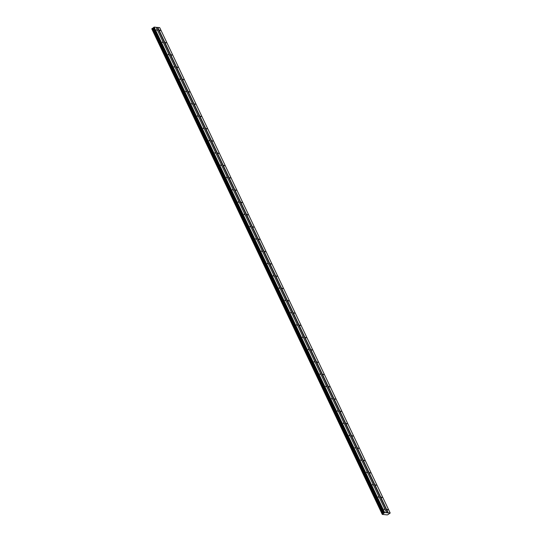 <?xml version="1.0" encoding="UTF-8"?>
<svg xmlns="http://www.w3.org/2000/svg" width="542" height="542" viewBox="0 0 542 542"><rect width="100%" height="100%" fill="white"/><g stroke="black" fill="none" stroke-linecap="round" stroke-linejoin="round"><path stroke-width="0.81" d="M160.317 30.616L159.694 30.149L160.317 30.616M387.896 509.893L387.273 509.426L387.896 509.893M382.056 497.603L381.433 497.136L382.056 497.603M376.223 485.314L375.599 484.846L376.223 485.314M370.389 473.024L369.766 472.556L370.389 473.024M364.549 460.734L363.933 460.273L364.549 460.734M358.716 448.451L358.093 447.983L358.716 448.451M352.883 436.161L352.259 435.693L352.883 436.161M347.043 423.871L346.426 423.404L347.043 423.871M341.209 411.581L340.586 411.114L341.209 411.581M335.376 399.291L334.753 398.824L335.376 399.291M329.543 387.002L328.919 386.534L329.543 387.002M323.703 374.712L323.086 374.244L323.703 374.712M317.869 362.422L317.246 361.954L317.869 362.422M312.036 350.132L311.413 349.671L312.036 350.132M306.196 337.849L305.58 337.381L306.196 337.849M300.363 325.559L299.74 325.092L300.363 325.559M294.53 313.269L293.906 312.802L294.53 313.269M288.696 300.979L288.073 300.512L288.696 300.979M282.856 288.69L282.233 288.222L282.856 288.69M277.023 276.4L276.4 275.932L277.023 276.4M271.19 264.11L270.566 263.642L271.19 264.11M265.35 251.82L264.733 251.352L265.35 251.82M259.516 239.537L258.893 239.069L259.516 239.537M253.683 227.247L253.06 226.78L253.683 227.247M247.843 214.957L247.227 214.49L247.843 214.957M242.01 202.667L241.386 202.2L242.01 202.667M236.177 190.377L235.553 189.91L236.177 190.377M230.343 178.088L229.72 177.62L230.343 178.088M224.503 165.798L223.88 165.33L224.503 165.798M218.67 153.508L218.047 153.04L218.67 153.508M212.837 141.218L212.213 140.751L212.837 141.218M206.997 128.935L206.38 128.468L206.997 128.935M201.163 116.645L200.54 116.178L201.163 116.645M195.33 104.355L194.707 103.888L195.33 104.355M189.49 92.065L188.873 91.598L189.49 92.065M183.657 79.776L183.033 79.308L183.657 79.776M177.823 67.486L177.2 67.018L177.823 67.486M171.99 55.196L171.367 54.728L171.99 55.196M166.15 42.906L165.527 42.439L166.15 42.906M388.282 514.324L390.199 513.044L388.235 512.861L157.742 27.439L159.707 27.628L390.199 513.044M157.065 30.311L156.442 29.844L157.065 30.311M384.637 509.582L384.021 509.121L384.637 509.582M378.804 497.299L378.181 496.831L378.804 497.299M372.971 485.009L372.347 484.541L372.971 485.009M367.137 472.719L366.514 472.251L367.137 472.719M361.297 460.429L360.674 459.962L361.297 460.429M355.464 448.139L354.841 447.672L355.464 448.139M349.631 435.849L349.007 435.382L349.631 435.849M343.791 423.559L343.174 423.092L343.791 423.559M337.957 411.27L337.334 410.802L337.957 411.27M332.124 398.98L331.501 398.519L332.124 398.98M326.284 386.697L325.667 386.229L326.284 386.697M320.451 374.407L319.827 373.939L320.451 374.407M314.617 362.117L313.994 361.649L314.617 362.117M308.784 349.827L308.161 349.36L308.784 349.827M302.944 337.537L302.321 337.07L302.944 337.537M297.111 325.247L296.488 324.78L297.111 325.247M291.278 312.958L290.654 312.49L291.278 312.958M285.438 300.668L284.821 300.2L285.438 300.668M279.604 288.385L278.981 287.917L279.604 288.385M273.771 276.095L273.148 275.627L273.771 276.095M267.931 263.805L267.314 263.337L267.931 263.805M262.098 251.515L261.474 251.048L262.098 251.515M256.264 239.225L255.641 238.758L256.264 239.225M250.431 226.935L249.808 226.468L250.431 226.935M244.591 214.646L243.968 214.178L244.591 214.646M238.758 202.356L238.134 201.888L238.758 202.356M232.924 190.066L232.301 189.598L232.924 190.066M227.084 177.783L226.468 177.315L227.084 177.783M221.251 165.493L220.628 165.025L221.251 165.493M215.418 153.203L214.795 152.736L215.418 153.203M209.578 140.913L208.961 140.446L209.578 140.913M203.745 128.623L203.121 128.156L203.745 128.623M197.911 116.334L197.288 115.866L197.911 116.334M192.078 104.044L191.455 103.576L192.078 104.044M186.238 91.754L185.621 91.286L186.238 91.754M180.405 79.464L179.781 78.996L180.405 79.464M174.571 67.181L173.948 66.713L174.571 67.181M168.731 54.891L168.115 54.424L168.731 54.891M162.898 42.601L162.275 42.134L162.898 42.601M388.235 512.861L384.644 512.522L382.293 514.419L151.916 28.821M382.367 514.155L152.119 28.516L153.589 27.703L384.088 513.125M386.609 512.705L156.116 27.29L154.145 27.1L153.589 27.703M157.742 27.439L156.184 27.432M387.923 512.969L157.431 27.554M382.293 514.419L387.354 514.9L388.329 514.419M382.313 514.344L151.821 28.929M152.749 28.259L383.241 513.674M382.72 513.884L152.227 28.469M383.431 513.599L152.939 28.177M153.562 27.466L384.061 512.888M153.996 27.154L384.488 512.576M384.644 512.522L154.145 27.1M151.889 28.679L382.381 514.101M382.611 513.931L152.119 28.516"/></g></svg>
